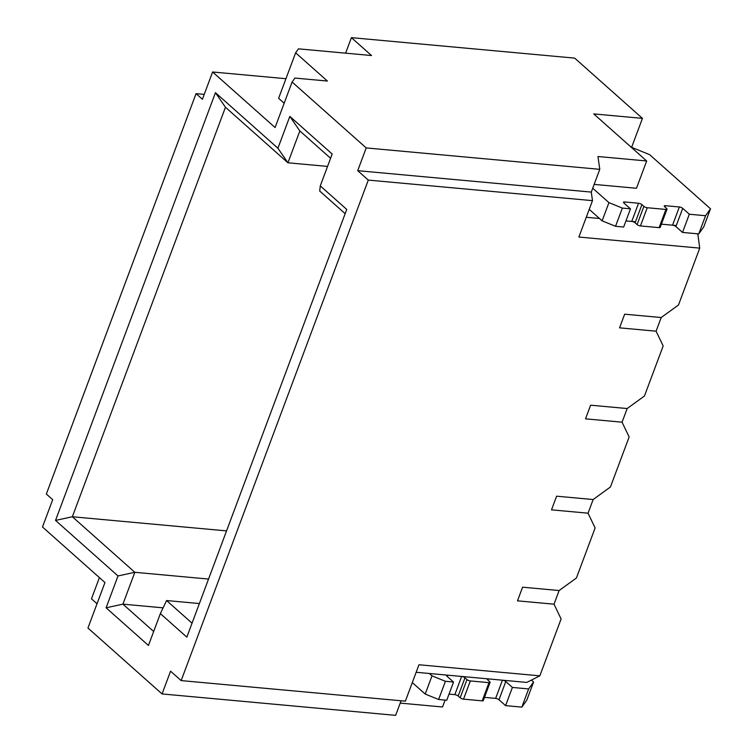 <?xml version="1.0" encoding="UTF-8"?>
<svg xmlns="http://www.w3.org/2000/svg" width="753" height="753" viewBox="0 0 753 753"><rect width="100%" height="100%" fill="white"/><g stroke="black" fill="none" stroke-linecap="round" stroke-linejoin="round"><path stroke-width="1.13" d="M592.724 188.222L608.932 202.632L592.724 188.222L608.932 202.632L622.345 208.082L630.468 208.835L623.842 202.943A2.57 0.838 20.5 0 1 623.475 202.237A2.57 0.838 20.5 0 1 624.557 201.955L638.553 203.244A2.57 0.838 -159.5 0 1 641.914 204.6L643.9 206.369L637.094 224.573L635.108 222.803A2.57 0.838 -159.5 0 0 631.758 221.438A2.57 0.838 -159.5 0 1 635.108 222.803L637.094 224.573A2.57 0.838 20.5 0 0 640.445 225.928L659.12 227.641A2.57 0.838 -159.5 0 0 660.202 227.368L667.007 209.165A2.57 0.838 -159.5 0 1 665.925 209.447L659.12 227.641L640.445 225.928L659.12 227.641A2.57 0.838 -159.5 0 0 659.826 226.653A2.57 0.838 -159.5 0 1 659.12 227.641L665.925 209.447L659.12 227.641M589.232 209.372L602.127 220.836L608.932 202.632L602.127 220.836L589.232 209.372L602.127 220.836L608.932 202.632L622.345 208.082L630.468 208.835L623.842 202.943A2.57 0.838 20.5 0 1 624.557 201.955L638.553 203.244A2.57 0.838 -159.5 0 1 641.914 204.6L643.9 206.369A2.57 0.838 20.5 0 0 647.251 207.734L665.925 209.447L647.251 207.734L640.445 225.928A2.57 0.838 20.5 0 1 637.094 224.573L635.108 222.803L641.914 204.6L635.108 222.803A2.57 0.838 -159.5 0 0 631.758 221.438L625.95 220.911L635.485 221.787L625.95 220.911L631.758 221.438L638.553 203.244L631.758 221.438L625.95 220.911L635.485 221.787M608.932 202.632L622.345 208.082L630.468 208.835L623.842 202.943A2.57 0.838 20.5 0 1 624.557 201.955L624.096 203.169L624.557 201.955L638.553 203.244A2.57 0.838 -159.5 0 1 641.914 204.6L643.9 206.369L637.094 224.573L643.9 206.369A2.57 0.838 20.5 0 0 647.251 207.734L665.925 209.447A2.57 0.838 -159.5 0 0 666.631 208.449L664.645 206.689A2.57 0.838 20.5 0 1 665.351 205.701L679.357 206.981A2.57 0.838 20.5 0 1 682.707 208.346L675.902 226.54L682.519 232.423L689.324 214.228L682.707 208.346L689.324 214.228L705.561 215.716L689.324 214.228L682.519 232.423L689.324 214.228L682.707 208.346A2.57 0.838 20.5 0 0 679.357 206.981L665.351 205.701A2.57 0.838 20.5 0 0 664.268 205.974A2.57 0.838 20.5 0 0 664.645 206.689L666.631 208.449A2.57 0.838 -159.5 0 1 667.007 209.165M676.288 225.524L672.551 225.185A2.57 0.838 20.5 0 1 675.902 226.54A2.57 0.838 20.5 0 0 672.551 225.185L661.398 224.159L676.288 225.524L661.398 224.159L672.551 225.185L679.357 206.981L672.551 225.185A2.57 0.838 20.5 0 1 675.902 226.54L682.519 232.423L698.756 233.919L703.707 226.982L710.512 208.779L703.707 226.982L698.756 233.919L703.707 226.982L710.512 208.779L705.561 215.716L698.756 233.919L682.519 232.423L698.756 233.919L705.561 215.716L710.512 208.779L649.623 154.647L710.512 208.779L705.561 215.716L698.756 233.919M631.099 147.117L649.623 154.647L631.099 147.117L649.623 154.647L710.512 208.779M622.345 208.082L615.54 226.286L622.345 208.082L615.54 226.286L602.127 220.836L615.54 226.286L623.663 227.029L630.468 208.835L623.663 227.029L615.54 226.286L623.663 227.029L630.468 208.835M449.023 694.115L454.831 694.652A2.57 0.838 -159.5 0 1 458.182 696.017L460.168 697.777L466.973 679.582L464.987 677.813A2.57 0.838 -159.5 0 0 461.636 676.448A2.57 0.838 -159.5 0 1 464.987 677.813L466.973 679.582A2.57 0.838 20.5 0 0 470.324 680.938L488.998 682.651A2.57 0.838 -159.5 0 0 490.081 682.378A2.57 0.838 -159.5 0 0 489.704 681.663L487.718 679.893A2.57 0.838 20.5 0 1 487.342 679.187A2.57 0.838 20.5 0 1 488.424 678.905L502.43 680.194A2.57 0.838 20.5 0 1 505.781 681.55A2.57 0.838 20.5 0 0 502.43 680.194L488.424 678.905A2.57 0.838 20.5 0 0 487.718 679.893L489.704 681.663A2.57 0.838 -159.5 0 1 488.998 682.651L470.324 680.938L488.998 682.651L482.193 700.855L488.998 682.651A2.57 0.838 -159.5 0 0 489.704 681.663L487.718 679.893A2.57 0.838 20.5 0 1 488.424 678.905L502.43 680.194L495.625 698.389L502.43 680.194A2.57 0.838 20.5 0 1 505.781 681.55L512.398 687.433L528.644 688.929L533.585 681.992L526.78 700.186L533.585 681.992L531.43 680.081L533.585 681.992L528.644 688.929L533.585 681.992L526.78 700.186L521.838 707.123L528.644 688.929L512.398 687.433L505.781 681.55L498.975 699.753A2.57 0.838 20.5 0 0 495.625 698.389L502.43 680.194M447.169 676.382L447.63 675.168L447.169 676.382L447.63 675.168L461.636 676.448L454.831 694.652A2.57 0.838 -159.5 0 1 458.182 696.017L460.168 697.777A2.57 0.838 20.5 0 0 463.519 699.142L482.193 700.855L488.998 682.651M490.081 682.378L483.275 700.572A2.57 0.838 -159.5 0 1 482.193 700.855L463.519 699.142L470.324 680.938A2.57 0.838 20.5 0 1 466.973 679.582L464.987 677.813L458.182 696.017L464.987 677.813A2.57 0.838 -159.5 0 0 461.636 676.448L447.63 675.168A2.57 0.838 20.5 0 0 446.548 675.441A2.57 0.838 20.5 0 0 446.924 676.156L453.541 682.039L446.924 676.156A2.57 0.838 20.5 0 1 447.63 675.168A2.57 0.838 20.5 0 0 446.924 676.156L453.541 682.039L445.418 681.296L453.541 682.039L446.736 700.243L453.541 682.039L446.736 700.243L438.613 699.499L445.418 681.296L453.541 682.039M484.471 697.372L495.625 698.389A2.57 0.838 20.5 0 1 498.975 699.753L505.781 681.55L512.398 687.433L528.644 688.929L521.838 707.123L528.644 688.929M512.398 687.433L505.592 705.636L498.975 699.753L505.592 705.636L521.838 707.123L505.592 705.636L512.398 687.433L505.592 705.636L498.975 699.753A2.57 0.838 20.5 0 0 495.625 698.389M412.305 682.576L425.2 694.05L412.305 682.576L425.2 694.05L432.006 675.846L429.361 673.493L432.006 675.846L445.418 681.296L432.006 675.846L445.418 681.296L438.613 699.499L445.418 681.296M425.2 694.05L438.613 699.499L446.736 700.243L438.613 699.499L425.2 694.05L432.006 675.846L425.2 694.05L438.613 699.499M697.786 233.825L699.744 248.123L678.481 305.003L661.2 317.531L624.661 314.189L619.559 327.837L624.661 314.189L619.559 327.837L624.661 314.189L661.2 317.531L624.661 314.189L661.2 317.531L656.098 331.188L619.559 327.837L656.098 331.188L619.559 327.837L656.098 331.188L661.2 317.531L678.481 305.003L699.744 248.123L697.786 233.825L699.744 248.123L578.878 237.044L592.489 200.646L368.292 180.089L181.162 680.599L170.573 671.187L181.162 680.599L368.292 180.089L357.713 170.677L591.274 192.09L592.489 200.646L368.292 180.089L181.162 680.599L405.359 701.156L181.162 680.599L405.359 701.156L418.969 664.758L539.835 675.836L418.969 664.758L405.359 701.156L418.969 664.758L539.835 675.836L561.098 618.957L554.02 604.188L517.49 600.838L554.02 604.188L517.49 600.838L554.02 604.188L517.49 600.838L554.02 604.188L559.121 590.54L522.591 587.189L517.49 600.838L522.591 587.189L559.121 590.54L576.412 578.003L595.124 527.957L588.046 513.188L551.507 509.837L556.618 496.189L551.507 509.837L588.046 513.188L593.148 499.54L556.618 496.189L593.148 499.54L610.429 487.003L629.15 436.956L622.072 422.188L585.533 418.837L590.634 405.189L585.533 418.837L622.072 422.188L627.174 408.54L590.634 405.189L627.174 408.54L644.455 396.003L663.167 345.947L656.098 331.188L619.559 327.837L624.661 314.189L619.559 327.837L656.098 331.188L661.2 317.531L624.661 314.189L661.2 317.531L678.481 305.003L699.744 248.123L578.878 237.044L592.489 200.646L368.292 180.089L357.713 170.677L366.212 147.927L292.098 82.03L275.08 127.53L212.61 71.987L202.406 99.283L196.053 93.636L204.232 94.389M539.835 675.836L526.789 682.425L539.835 675.836L561.098 618.957L554.02 604.188L559.121 590.54L554.02 604.188L561.098 618.957L539.835 675.836L526.789 682.425L416.155 672.278M181.162 680.599L170.573 671.187L162.064 693.937L87.95 628.04L104.959 582.54L42.488 526.996L52.701 499.7L46.347 494.043L52.701 499.7L42.488 526.996L104.959 582.54L87.95 628.04L162.064 693.937L395.636 715.35L401.095 700.761L395.636 715.35L162.064 693.937L87.95 628.04L104.959 582.54L42.488 526.996L52.701 499.7L46.347 494.043L196.053 93.636L202.406 99.283L212.61 71.987L285.942 78.707L212.61 71.987L275.08 127.53L292.098 82.03L294.922 78.067L292.098 82.03L366.212 147.927L599.783 169.34L597.967 156.511L599.783 169.34L591.274 192.09L599.783 169.34L366.212 147.927L292.098 82.03L294.922 78.067L327.395 81.042L294.922 78.067L327.395 81.042L295.628 52.804L327.395 81.042L295.628 52.804L298.461 48.841L295.628 52.804L278.619 98.304L284.163 103.236L278.619 98.304L295.628 52.804L298.461 48.841L371.53 55.534L298.461 48.841L371.53 55.534L351.406 37.65L574.68 58.122L642.45 118.372L593.731 113.901L646.676 160.973L597.967 156.511L599.783 169.34L366.212 147.927L357.713 170.677L366.212 147.927M345.608 53.162L351.406 37.65L345.608 53.162L351.406 37.65L574.68 58.122L642.45 118.372L593.731 113.901L646.676 160.973L597.967 156.511L646.676 160.973L636.473 188.269L646.676 160.973L636.473 188.269L594.155 184.391M99.415 577.607L91.49 598.814L99.415 577.607L91.49 598.814L97.033 603.746M327.555 166.422L287.928 162.789L327.555 166.422L287.928 162.789L277.923 148.237L289.83 116.386L332.186 154.045L320.279 185.897L346.747 209.428L186.829 637.142L160.361 613.601L148.454 645.453L106.098 607.803L118.005 575.951L55.534 520.408L215.452 92.694L277.923 148.237L289.83 116.386L332.186 154.045L320.279 185.897L346.747 209.428L186.829 637.142L160.361 613.601L148.454 645.453L106.098 607.803L118.005 575.951L55.534 520.408L215.452 92.694L277.923 148.237L287.928 162.789L225.458 107.246L72.354 516.756L134.825 572.299L122.918 604.151L153.668 631.494L122.918 604.151L106.098 607.803L118.005 575.951L55.534 520.408L215.452 92.694L277.923 148.237L289.83 116.386L299.845 130.937L287.928 162.789L225.458 107.246L215.452 92.694L225.458 107.246L72.354 516.756L55.534 520.408L72.354 516.756L134.825 572.299L118.005 575.951L134.825 572.299L122.918 604.151L106.098 607.803L122.918 604.151L153.668 631.494M351.406 37.65L371.53 55.534L351.406 37.65L574.68 58.122L642.45 118.372L631.616 147.334L642.45 118.372L593.731 113.901L646.676 160.973M445.108 700.092L442.529 706.982L445.108 700.092L442.529 706.982L400.219 703.104M586.276 217.269L599.482 218.483M226.559 530.893L72.354 516.756L226.559 530.893L72.354 516.756L55.534 520.408M345.156 213.673L319.696 191.036L320.279 185.897L319.696 191.036L345.156 213.673L319.696 191.036L320.279 185.897L346.747 209.428L186.829 637.142L160.361 613.601L148.454 645.453L106.098 607.803M330.595 158.29L299.845 130.937L289.83 116.386L299.845 130.937L330.595 158.29L299.845 130.937L287.928 162.789L225.458 107.246L215.452 92.694M208.543 579.057L134.825 572.299L208.543 579.057L134.825 572.299L118.005 575.951M199.394 603.548L166.592 600.546L199.394 603.548L166.592 600.546L192.053 623.183L166.592 600.546L160.361 613.601L166.592 600.546L192.053 623.183M163.109 607.84L122.918 604.151L163.109 607.84L122.918 604.151L134.825 572.299L72.354 516.756L225.458 107.246M643.9 206.369A2.57 0.838 20.5 0 0 647.251 207.734L640.445 225.928A2.57 0.838 20.5 0 1 637.094 224.573M682.519 232.423L675.902 226.54L682.707 208.346A2.57 0.838 20.5 0 0 679.357 206.981L665.351 205.701L664.899 206.915L665.351 205.701A2.57 0.838 20.5 0 0 664.645 206.689L666.631 208.449A2.57 0.838 -159.5 0 1 665.925 209.447M689.324 214.228L705.561 215.716M602.127 220.836L615.54 226.286M447.63 675.168L461.636 676.448L454.831 694.652A2.57 0.838 -159.5 0 1 458.182 696.017L460.168 697.777A2.57 0.838 20.5 0 0 463.519 699.142A2.57 0.838 20.5 0 1 460.168 697.777L466.973 679.582A2.57 0.838 20.5 0 0 470.324 680.938L463.519 699.142L482.193 700.855A2.57 0.838 -159.5 0 0 482.899 699.866A2.57 0.838 -159.5 0 1 482.193 700.855M487.972 680.119L488.424 678.905M521.838 707.123L526.78 700.186L521.838 707.123L505.592 705.636M531.43 680.081L533.585 681.992M429.361 673.493L432.006 675.846M559.121 590.54L522.591 587.189L517.49 600.838L522.591 587.189L559.121 590.54L522.591 587.189L559.121 590.54L576.412 578.003L595.124 527.957L588.046 513.188L551.507 509.837L556.618 496.189L551.507 509.837L556.618 496.189L593.148 499.54L556.618 496.189L593.148 499.54L556.618 496.189L551.507 509.837L588.046 513.188L593.148 499.54L610.429 487.003L629.15 436.956L622.072 422.188L585.533 418.837L590.634 405.189L585.533 418.837L590.634 405.189L627.174 408.54L590.634 405.189L627.174 408.54L590.634 405.189L585.533 418.837L622.072 422.188L627.174 408.54L644.455 396.003L663.167 345.947L656.098 331.188L663.167 345.947L644.455 396.003L627.174 408.54L622.072 422.188L585.533 418.837L622.072 422.188L629.15 436.956L610.429 487.003L593.148 499.54L588.046 513.188L551.507 509.837L588.046 513.188L595.124 527.957L576.412 578.003L559.121 590.54M517.49 600.838L522.591 587.189L517.49 600.838M196.053 93.636L46.347 494.043L196.053 93.636L202.406 99.283L212.61 71.987L285.942 78.707M162.064 693.937L170.573 671.187L162.064 693.937L395.636 715.35L401.095 700.761M368.292 180.089L357.713 170.677L591.274 192.09L592.489 200.646L578.878 237.044L699.744 248.123M292.098 82.03L275.08 127.53L212.61 71.987M631.616 147.334L642.45 118.372M284.163 103.236L278.619 98.304L295.628 52.804M357.713 170.677L591.274 192.09L599.783 169.34M591.274 192.09L592.489 200.646M277.923 148.237L287.928 162.789L299.845 130.937M289.83 116.386L332.186 154.045L320.279 185.897M166.592 600.546L160.361 613.601M641.914 204.6L635.108 222.803M647.251 207.734L640.445 225.928M665.351 205.701L664.899 206.915M679.357 206.981L672.551 225.185M682.707 208.346L675.902 226.54M624.557 201.955L624.096 203.169M638.553 203.244L631.758 221.438M458.182 696.017L464.987 677.813M460.168 697.777L466.973 679.582M463.519 699.142L470.324 680.938M498.975 699.753L505.781 681.55M454.831 694.652L461.636 676.448"/></g></svg>
